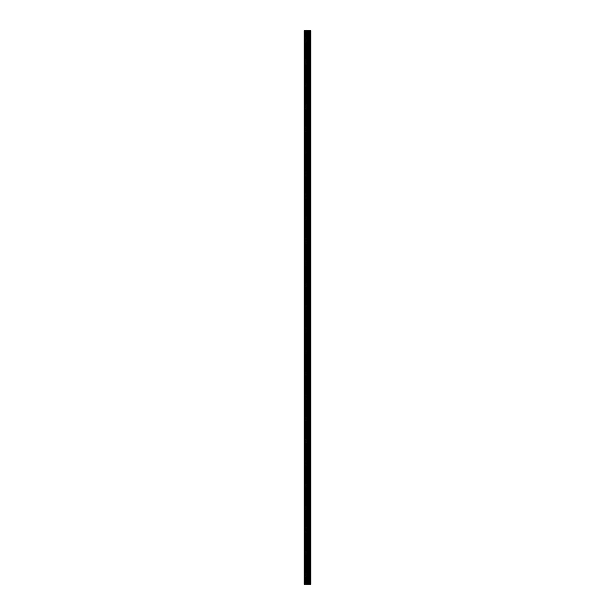 <?xml version="1.0" encoding="UTF-8"?>
<svg xmlns="http://www.w3.org/2000/svg" width="615" height="615" viewBox="0 0 615 615"><rect width="100%" height="100%" fill="white"/><g stroke="black" fill="none" stroke-linecap="round" stroke-linejoin="round"><path stroke-width="0.46" stroke-dasharray="3.08 2.31" d="M310.36 584.25L304.156 584.25L304.156 30.75L304.34 41.336L304.156 30.75L310.844 30.75L310.844 584.25L310.36 584.25L310.36 30.75M307.5 40.037L307.5 42.081L307.5 40.037M310.836 40.037L310.836 42.081L310.844 40.037M304.156 62.323L304.156 40.705L304.156 62.323M307.5 62.323L307.5 64.367L307.5 62.323M310.836 62.323L310.836 64.367L310.844 62.323M304.156 84.616L304.156 62.991L304.156 84.616M307.5 84.616L307.5 82.571L307.5 84.616M310.836 84.616L310.836 82.571L310.844 84.616M304.156 106.902L304.156 85.285L304.156 106.902M307.5 106.902L307.5 108.947L307.5 106.902M310.836 106.902L310.836 108.947L310.844 106.902M304.156 129.188L304.156 107.571L304.156 129.188M307.5 129.188L307.5 131.233L307.5 129.188M310.836 129.188L310.836 131.233L310.844 129.188M304.156 151.482L304.156 129.857L304.156 151.482M307.5 151.482L307.5 149.437L307.5 151.482M310.836 151.482L310.836 149.437L310.844 151.482M304.156 173.768L304.156 152.151L304.156 173.768M307.5 173.768L307.5 175.813L307.5 173.768M310.836 173.768L310.836 175.813L310.844 173.768M304.156 196.054L304.156 174.437L304.156 196.054M307.5 196.054L307.5 198.099L307.5 196.054M310.836 196.054L310.836 198.099L310.844 196.054M304.156 218.348L304.156 196.723L304.156 218.348M307.5 218.348L307.5 216.303L307.5 218.348M310.836 218.348L310.836 216.303L310.844 218.348M304.156 240.634L304.156 219.017L304.156 240.634M307.5 240.634L307.5 242.679L307.5 240.634M310.836 240.634L310.836 242.679L310.844 240.634M304.156 262.92L304.156 241.303L304.156 262.92M307.5 262.92L307.5 264.965L307.5 262.92M310.836 262.92L310.836 264.965L310.844 262.92M304.156 285.214L304.156 263.589L304.156 285.214M307.5 285.214L307.5 283.169L307.5 285.214M310.836 285.214L310.836 283.169L310.844 285.214M304.156 307.5L304.156 285.883L304.156 307.5M307.5 307.5L307.5 309.545L307.5 307.5M310.836 307.5L310.836 309.545L310.844 307.5M304.156 329.786L304.156 308.169L304.156 329.786M307.5 329.786L307.5 331.831L307.5 329.786M310.836 329.786L310.836 331.831L310.844 329.786M304.156 352.08L304.156 330.455L304.156 352.08M307.5 352.08L307.5 350.035L307.5 352.08M310.836 352.08L310.836 350.035L310.844 352.08M304.156 374.366L304.156 352.749L304.156 374.366M307.5 374.366L307.5 372.321L307.5 374.366M310.836 374.366L310.836 372.321L310.844 374.366M304.156 396.652L304.156 375.035L304.156 396.652M307.5 396.652L307.5 398.697L307.5 396.652M310.836 396.652L310.836 398.697L310.844 396.652M304.156 418.946L304.156 397.321L304.156 418.946M307.5 418.946L307.5 416.901L307.5 418.946M310.836 418.946L310.836 416.901L310.844 418.946M304.156 441.232L304.156 419.615L304.156 441.232M307.5 441.232L307.5 439.187L307.5 441.232M310.836 441.232L310.836 439.187L310.844 441.232M304.156 463.518L304.156 441.901L304.156 463.518M307.5 463.518L307.5 465.563L307.5 463.518M310.836 463.518L310.836 465.563L310.844 463.518M304.156 485.812L304.156 464.187L304.156 485.812M307.5 485.812L307.5 483.767L307.5 485.812M310.836 485.812L310.836 483.767L310.844 485.812M304.156 508.098L304.156 486.48L304.156 508.098M307.5 508.098L307.5 506.053L307.5 508.098M310.836 508.098L310.836 506.053L310.844 508.098M304.156 530.384L304.156 508.766L304.156 530.384M307.5 530.384L307.5 532.429L307.5 530.384M310.836 530.384L310.836 532.429L310.844 530.384M304.156 552.677L304.156 531.053L304.156 552.677M307.5 552.677L307.5 550.633L307.5 552.677M310.836 552.677L310.836 550.633L310.844 552.677M304.156 574.963L304.34 576.263L304.156 574.963M307.5 574.963L307.5 577.008L307.5 574.963M310.836 574.963L310.836 577.008L310.844 574.963M310.506 574.963L310.506 577.008L310.506 574.963M310.506 552.677L310.506 550.633L310.506 552.677M310.506 530.384L310.506 532.429L310.506 530.384M310.506 508.098L310.506 506.053L310.506 508.098M310.506 485.812L310.506 483.767L310.506 485.812M310.506 463.518L310.506 465.563L310.506 463.518M310.506 441.232L310.506 439.187L310.506 441.232M310.506 418.946L310.506 416.901L310.506 418.946M310.506 396.652L310.506 398.697L310.506 396.652M310.506 374.366L310.506 372.321L310.506 374.366M310.506 352.08L310.506 350.035L310.506 352.08M310.506 329.786L310.506 331.831L310.506 329.786M310.506 307.5L310.506 309.545L310.506 307.5M310.506 285.214L310.506 283.169L310.506 285.214M310.506 262.92L310.506 264.965L310.506 262.92M310.506 240.634L310.506 242.679L310.506 240.634M310.506 218.348L310.506 216.303L310.506 218.348M310.506 196.054L310.506 198.099L310.506 196.054M310.506 173.768L310.506 175.813L310.506 173.768M310.506 151.482L310.506 149.437L310.506 151.482M310.506 129.188L310.506 131.233L310.506 129.188M310.506 106.902L310.506 108.947L310.506 106.902M310.506 84.616L310.506 82.571L310.506 84.616M310.506 62.323L310.506 64.367L310.506 62.323M310.506 40.037L310.506 42.081L310.506 40.037M307.4 584.25L306.931 584.25L307.4 584.25M306.839 584.25L307.661 584.25L306.839 584.25M308.069 30.75L307.538 30.75L308.069 30.75M307.454 30.75L306.931 30.75L307.454 30.75M306.839 30.75L308.153 30.75L306.839 30.75M304.156 574.295L304.156 553.346L304.156 574.295M304.156 584.25L304.156 575.632L304.156 584.25M304.34 574.056L304.34 553.585L304.34 574.056M304.34 551.763L304.34 531.298L304.34 551.763M304.34 529.477L304.34 509.005L304.34 529.477M304.34 507.191L304.34 486.719L304.34 507.191M304.34 484.897L304.34 464.433L304.34 484.897M304.34 462.611L304.34 442.139L304.34 462.611M304.34 440.325L304.34 419.853L304.34 440.325M304.34 418.031L304.34 397.567L304.34 418.031M304.34 395.745L304.34 375.273L304.34 395.745M304.34 373.459L304.34 352.987L304.34 373.459M304.34 351.165L304.34 330.701L304.34 351.165M304.34 328.879L304.34 308.407L304.34 328.879M304.34 306.593L304.34 286.121L304.34 306.593M304.34 284.299L304.34 263.835L304.34 284.299M304.34 262.013L304.34 241.541L304.34 262.013M304.34 239.727L304.34 219.255L304.34 239.727M304.34 217.433L304.34 196.969L304.34 217.433M304.34 195.147L304.34 174.675L304.34 195.147M304.34 172.861L304.34 152.389L304.34 172.861M304.34 150.567L304.34 130.103L304.34 150.567M304.34 128.281L304.34 107.81L304.34 128.281M304.34 105.995L304.34 85.523L304.34 105.995M304.34 83.701L304.34 63.237L304.34 83.701M304.34 61.415L304.34 40.944L304.34 61.415M304.34 39.129L304.34 30.75L304.34 39.129M304.34 584.25L304.34 575.871L304.34 584.25M304.602 584.25L304.602 30.75M308.184 584.25L308.184 30.75M308.292 584.25L308.292 30.75M305.709 584.25L305.709 30.75M306.232 584.25L306.232 30.75M307.093 584.25L307.093 30.75M307.354 584.25L307.354 30.75M307.754 584.25L307.754 30.75M308.023 584.25L308.023 30.75M308.93 584.25L308.93 30.75M309.114 584.25L309.114 30.75M309.537 584.25L309.537 30.75M309.722 584.25L309.722 30.75M310.467 584.25L310.467 30.75M310.79 584.25L310.79 30.75M304.34 41.336L307.5 41.336M304.34 63.629L307.5 63.629M304.34 85.916L307.5 85.916M304.34 108.202L307.5 108.202M304.34 130.488L307.5 130.488M304.34 152.781L307.5 152.781M304.34 175.067L307.5 175.067M304.34 197.354L307.5 197.354M304.34 219.647L307.5 219.647M304.34 241.933L307.5 241.933M304.34 264.219L307.5 264.219M304.34 286.513L307.5 286.513M304.34 308.799L307.5 308.799M304.34 331.085L307.5 331.085M304.34 353.379L307.5 353.379M304.34 375.665L307.5 375.665M304.34 397.951L307.5 397.951M304.34 420.245L307.5 420.245M304.34 442.531L307.5 442.531M304.34 464.817L307.5 464.817M304.34 487.111L307.5 487.111M304.34 509.397L307.5 509.397M304.34 531.683L307.5 531.683M304.34 553.977L307.5 553.977M304.34 576.263L307.5 576.263M307.5 577.008L310.506 577.008M307.5 554.715L310.506 554.715M307.5 532.429L310.506 532.429M307.5 510.143L310.506 510.143M307.5 487.849L310.506 487.849M307.5 465.563L310.506 465.563M307.5 443.277L310.506 443.277M307.5 420.983L310.506 420.983M307.5 398.697L310.506 398.697M307.5 376.411L310.506 376.411M307.5 354.117L310.506 354.117M307.5 331.831L310.506 331.831M307.5 309.545L310.506 309.545M307.5 287.251L310.506 287.251M307.5 264.965L310.506 264.965M307.5 242.679L310.506 242.679M307.5 220.385L310.506 220.385M307.5 198.099L310.506 198.099M307.5 175.813L310.506 175.813M307.5 153.519L310.506 153.519M307.5 131.233L310.506 131.233M307.5 108.947L310.506 108.947M307.5 86.654L310.506 86.654M307.5 64.367L310.506 64.367M307.5 42.081L310.506 42.081M307.5 37.992L310.506 37.992M307.5 60.285L310.506 60.285M307.5 82.571L310.506 82.571M307.5 104.858L310.506 104.858M307.5 127.151L310.506 127.151M307.5 149.437L310.506 149.437M307.5 171.723L310.506 171.723M307.5 194.017L310.506 194.017M307.5 216.303L310.506 216.303M307.5 238.589L310.506 238.589M307.5 260.883L310.506 260.883M307.5 283.169L310.506 283.169M307.5 305.455L310.506 305.455M307.5 327.749L310.506 327.749M307.5 350.035L310.506 350.035M307.5 372.321L310.506 372.321M307.5 394.615L310.506 394.615M307.5 416.901L310.506 416.901M307.5 439.187L310.506 439.187M307.5 461.481L310.506 461.481M307.5 483.767L310.506 483.767M307.5 506.053L310.506 506.053M307.5 528.346L310.506 528.346M307.5 550.633L310.506 550.633M307.5 572.919L310.506 572.919M304.34 573.664L307.5 573.664M304.34 551.371L307.5 551.371M304.34 529.085L307.5 529.085M304.34 506.798L307.5 506.798M304.34 484.512L307.5 484.512M304.34 462.219L307.5 462.219M304.34 439.933L307.5 439.933M304.34 417.647L307.5 417.647M304.34 395.353L307.5 395.353M304.34 373.067L307.5 373.067M304.34 350.781L307.5 350.781M304.34 328.487L307.5 328.487M304.34 306.201L307.5 306.201M304.34 283.915L307.5 283.915M304.34 261.621L307.5 261.621M304.34 239.335L307.5 239.335M304.34 217.049L307.5 217.049M304.34 194.755L307.5 194.755M304.34 172.469L307.5 172.469M304.34 150.183L307.5 150.183M304.34 127.889L307.5 127.889M304.34 105.603L307.5 105.603M304.34 83.317L307.5 83.317M304.34 61.023L307.5 61.023M304.34 38.737L307.5 38.737"/><path stroke-width="0.92" d="M307.093 584.25L310.844 584.25L310.844 30.75L304.156 30.75L304.156 584.25L307.093 584.25L307.093 30.75M308.292 584.25L308.292 30.75M308.184 584.25L308.184 30.75M304.602 584.25L304.602 30.75M310.79 584.25L310.79 30.75M310.467 584.25L310.467 30.75M310.36 584.25L310.36 30.75M309.722 584.25L309.722 30.75M309.537 584.25L309.537 30.75M309.114 584.25L309.114 30.75M308.93 584.25L308.93 30.75M308.023 584.25L308.023 30.75M307.754 584.25L307.754 30.75M307.354 584.25L307.354 30.75M306.232 584.25L306.232 30.75M305.709 584.25L305.709 30.75"/></g></svg>
